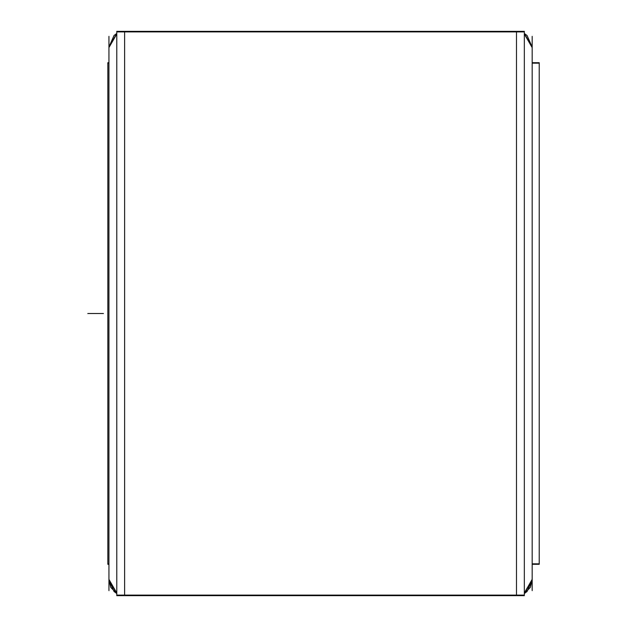 <?xml version="1.0" encoding="UTF-8"?>
<svg xmlns="http://www.w3.org/2000/svg" width="627" height="627" viewBox="0 0 627 627"><rect width="100%" height="100%" fill="white"/><g stroke="black" fill="none" stroke-linecap="round" stroke-linejoin="round"><path stroke-width="0.94" d="M108.941 563.806L107.86 563.806L107.86 62.7L108.941 62.7L107.86 62.7L107.86 63.194L108.941 63.194M532.166 563.806L539.22 563.806L539.22 564.3L532.166 564.3L539.22 564.3L532.166 564.3L539.22 564.3L539.22 62.7L539.22 63.194L532.166 63.194M116.779 31.906L116.779 31.35L524.329 31.35L524.329 31.906L116.779 31.906M116.779 595.65L116.779 595.094L524.329 595.094L524.329 595.65L524.329 31.35L116.779 31.35L116.779 595.65L524.329 595.65L116.779 595.65M124.616 31.35L124.616 595.65L124.616 31.35L516.491 31.35L516.491 595.65L124.616 595.65L516.491 595.65L516.491 31.35L124.616 31.35M108.98 578.893L110.775 587.342L116.779 593.55L114.012 591.52L108.941 579.975L114.012 591.52L116.779 593.55L108.941 579.975L116.779 593.55L110.775 587.342L108.941 579.709M532.127 578.893L530.332 587.342L524.329 593.55L532.166 579.975L524.329 593.55L527.095 591.52L532.166 579.975L524.329 593.55L530.332 587.342L532.166 579.709M116.779 33.45L114.012 35.48L108.941 47.025L114.012 35.48L116.779 33.45L108.941 47.025L116.779 33.45M524.329 33.45L527.095 35.48L532.166 47.025L524.329 33.45M108.98 48.632L108.941 47.55L116.779 33.999M108.98 578.368L108.941 579.45L116.779 593.001M108.941 36.366L108.941 590.634M532.166 36.366L532.166 590.634M524.329 33.999L532.166 47.55L532.127 48.632M524.329 593.001L532.166 579.45L532.127 578.368M87.78 313.5L103.455 313.5L87.78 313.5M107.86 564.3L108.941 564.3L107.86 564.3M532.166 62.7L539.22 62.7L532.166 62.7"/></g></svg>
